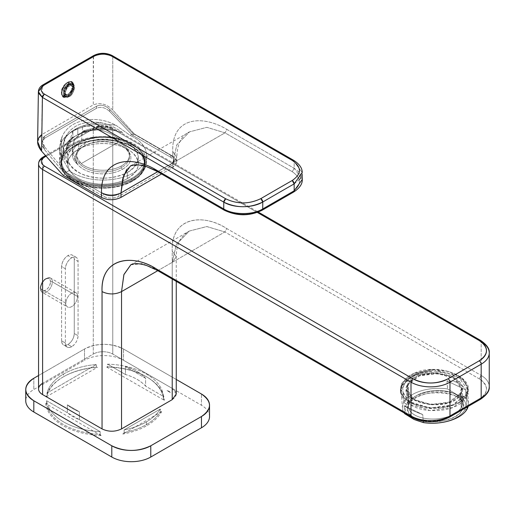 <?xml version="1.0" encoding="UTF-8"?>
<svg xmlns="http://www.w3.org/2000/svg" width="515" height="515" viewBox="0 0 515 515"><rect width="100%" height="100%" fill="white"/><g stroke="black" fill="none" stroke-linecap="round" stroke-linejoin="round"><path stroke-width="0.39" stroke-dasharray="2.58 1.93" d="M173.806 159.27A10.77 6.219 0 0 1 170.677 164.092L170.858 166.345L170.677 164.092L118.823 194.026A10.77 6.219 180 0 1 103.592 194.026L66.068 172.364L69.1 170.613L66.068 172.364L103.592 194.026C108.671 196.44 113.751 196.44 118.823 194.026L170.677 164.092C174.849 161.163 174.849 158.234 170.677 155.298L133.147 133.636L130.121 135.381A43.415 25.068 180 0 1 144.683 162.025A43.415 25.068 180 0 1 111.407 179.568A43.415 25.068 180 0 1 69.1 170.613A43.415 25.068 0 0 0 111.407 179.568A43.415 25.068 0 0 0 144.683 162.025A43.415 25.068 0 0 0 146.44 154.97A43.415 25.068 0 0 0 130.121 135.381L116.107 125.383C95.494 114.085 69.634 119.725 62.45 136.018L61.195 139.172L61.626 156.837L69.1 170.613L61.626 156.837C59.167 149.382 59.444 142.443 62.45 136.018C69.634 119.609 95.88 114.15 116.107 125.383A43.415 25.068 0 0 0 61.362 142.23A27.565 21.598 26.9 0 1 62.45 136.018A27.565 21.598 26.9 0 0 61.362 142.23A43.415 25.068 0 0 0 59.605 149.286A43.415 25.068 0 0 0 61.626 156.837A43.415 25.068 0 0 1 59.605 149.286A43.415 25.068 0 0 1 61.362 142.23L61.362 154.564C56.418 168.514 65.006 178.641 87.125 184.943C109.785 190.537 138.432 182.445 144.683 168.675C149.627 154.725 141.039 144.599 118.92 138.297C96.26 132.703 67.613 140.795 61.362 154.564L61.362 142.23A43.415 25.068 0 0 1 116.107 125.383L130.121 135.381L133.147 133.636L170.677 155.298L170.858 157.345L132.426 135.155L109.837 111.613L109.631 109.302L133.147 133.636L109.631 109.302L109.837 111.613L132.426 135.155L170.858 157.345C175.132 160.345 175.132 163.345 170.858 166.345A11.027 6.367 0 0 0 174.057 161.407A11.027 6.367 0 0 0 170.858 157.345L170.677 155.298A10.77 6.219 0 0 1 173.806 159.27L174.057 161.407M118.823 194.026L119.004 196.279L170.858 166.345L119.004 196.279A11.027 6.367 180 0 1 103.412 196.279L64.98 174.096L63.03 175.216L64.98 174.096L44.354 149.421C40.917 144.734 41.013 140.994 44.651 138.213L44.844 136.057L96.698 106.122L96.505 108.279L44.651 138.213L41.876 142.436L44.354 149.421L64.98 174.096L103.412 196.279L103.592 194.026L103.412 196.279C108.614 198.751 113.809 198.751 119.004 196.279L118.823 194.026M46.105 156.219L95.224 127.855C100.425 125.39 105.62 125.39 110.822 127.855L257.333 212.444L110.822 127.855A11.027 6.367 0 0 0 95.224 127.855L46.105 156.219M38.561 163.873A13.783 7.957 180 0 1 42.597 158.24A2.755 1.59 60 0 1 43.163 156.978A2.755 1.59 -120 0 0 42.597 158.24L42.597 383.321L93.273 354.062L93.273 128.982L42.597 158.24L42.597 383.321L93.273 354.062L93.273 128.982A2.755 1.59 60 0 1 93.846 127.72A2.755 1.59 -120 0 0 93.273 128.982L42.597 158.24M95.224 127.855A2.755 1.59 -120 0 0 93.846 127.72A2.755 1.59 60 0 1 95.224 127.855M411.543 417.202L411.575 417.221A2.755 1.59 120 0 0 412.953 417.086A24.81 14.323 0 0 0 448.024 417.092A24.81 14.323 0 0 0 448.037 417.086A2.755 1.59 -120 0 0 449.408 417.227A2.755 1.59 60 0 1 448.037 417.086L479.24 399.067C488.806 392.443 488.806 385.696 479.227 378.821L481.177 375.441L481.177 341.683L112.766 128.982L112.766 354.062L112.766 128.982A2.755 1.59 120 0 0 112.199 127.72A2.755 1.59 120 0 0 110.822 127.855A2.755 1.59 120 0 1 112.199 127.72L258.305 212.077M45.558 155.601L93.846 127.72C99.962 124.752 106.084 124.752 112.199 127.72A2.755 1.59 120 0 1 112.766 128.982A13.783 7.957 0 0 0 93.273 128.982A13.783 7.957 0 0 1 112.766 128.982L481.177 341.683L481.177 375.441A27.565 15.914 180 0 1 489.25 386.694A27.565 15.914 180 0 0 481.177 375.441A2.755 1.59 -60 0 1 479.227 378.821L224.849 231.956L158.575 270.221L412.953 417.086C424.862 422.609 436.553 422.615 448.024 417.092L479.227 399.074A24.81 14.323 180 0 1 479.227 399.074A2.755 1.59 -120 0 0 480.604 399.215L480.617 399.209M61.6 340.84L61.6 266.564C61.974 261.903 64.085 258.247 67.935 255.588C71.785 253.805 73.896 255.022 74.269 259.251L74.269 333.527C73.896 338.188 71.785 341.844 67.935 344.496C64.085 346.286 61.974 345.069 61.6 340.84L65.392 343.029L61.6 340.84A8.961 5.176 -60 0 0 63.454 344.941A8.961 5.176 -60 0 0 67.935 344.496L71.727 346.685A8.961 5.176 -60 0 1 67.253 347.129A8.961 5.176 -60 0 1 65.392 343.029C65.772 347.258 67.883 348.475 71.727 346.685L67.935 344.496A8.961 5.176 -60 0 0 74.269 333.527L74.269 259.251L78.061 261.44L78.061 335.716L74.269 333.527L78.061 335.716A8.961 5.176 -60 0 1 71.727 346.685C75.576 344.033 77.688 340.376 78.061 335.716L78.061 261.44L74.269 259.251A8.961 5.176 -60 0 0 72.415 255.15A8.961 5.176 -60 0 0 67.935 255.588L71.727 257.783A8.961 5.176 -60 0 1 76.207 257.339A8.961 5.176 -60 0 1 78.061 261.44C77.688 257.21 75.576 255.994 71.727 257.783C67.883 260.436 65.772 264.092 65.392 268.753L65.392 343.029L65.392 268.753L61.6 266.564A8.961 5.176 -60 0 1 67.935 255.588L71.727 257.783A8.961 5.176 -60 0 0 65.392 268.753L61.6 266.564L61.6 340.84M172.222 399.64C177.566 395.893 177.566 392.14 172.222 388.387L112.766 354.062A13.783 7.957 0 0 0 93.273 354.062A13.783 7.957 0 0 1 112.766 354.062L172.222 388.387L172.222 251.088C170.562 216.944 203.354 213.049 226.8 228.583L481.177 375.441L226.8 228.583L224.849 231.956L479.227 378.821A24.81 14.323 180 0 1 479.24 399.067M466.88 396.737C460.075 406.972 447.232 411.524 428.338 410.404C409.18 408.685 395.945 396.325 401.912 385.664C408.71 375.429 421.56 370.871 440.454 371.997C459.605 373.716 472.847 386.076 466.88 396.737L466.719 394.535L452.833 405.356L430.102 408.376L409.373 402.189L400.432 389.739L401.752 383.463L406.889 377.437L401.752 383.463C397.947 394.226 404.539 402.099 421.515 407.069C439.186 411.614 461.858 405.356 466.719 394.535C477.077 377.592 438.323 361.82 414.208 373.208L431.139 369.538L448.913 371.431L462.489 378.313L468.038 388.252L466.719 394.535L466.88 396.737L468.199 390.454L459.264 378.01L438.535 371.824L415.798 374.843L401.912 385.664L401.752 383.463L401.912 385.664L400.593 391.941L409.528 404.391L430.257 410.577L452.994 407.558L466.88 396.737M130.758 264.839L141.696 263.564L156.624 269.139L158.575 270.221L157.236 270.375M130.823 264.8L142.475 263.719L158.575 270.221L224.849 231.956L206.766 226.549L189.263 231.061L176.478 244.161L172.222 262.341L172.222 279.027L172.222 262.341L176.259 256.715L172.222 251.088C170.922 217.272 202.002 212.772 226.8 228.583L224.849 231.956L206.901 226.555L189.263 231.061L176.336 244.419L172.222 262.341L176.259 256.715L172.222 251.088L172.222 388.387L176.259 394.014M157.77 270.684L172.222 262.341L157.77 270.684M414.208 373.208A33.771 17.722 -4.2 0 0 406.889 377.437L414.208 373.208L406.889 377.437A33.771 17.722 -4.2 0 1 414.208 373.208M466.056 394.419C457.52 415.521 398.179 410.056 401.101 388.522L403.297 387.254L404.404 383.913C408.82 376.491 417.755 372.236 431.216 371.135L433.418 369.867C454.983 369.146 472.867 382.574 466.056 394.419L467.35 388.271L464.356 381.081L456.876 375.075L433.418 369.867L431.216 371.135A31.009 16.274 -4.2 0 0 404.423 384.158A31.009 16.274 -4.2 0 0 403.297 387.254L401.101 388.522L402.44 383.952C407.642 375.989 417.968 371.296 433.418 369.867A33.082 17.362 -4.2 0 0 402.44 383.952A33.082 17.362 -4.2 0 0 401.101 388.522L401.121 389.726L409.876 401.919L430.186 407.977L452.453 405.022L466.056 394.419L466.976 407.082L466.056 394.419M404.404 383.913L403.297 387.254A31.009 16.274 -4.2 0 1 404.423 384.158L404.423 384.158A31.009 16.274 -4.2 0 1 431.216 371.135C417.755 372.236 408.82 376.491 404.404 383.913M468.167 406.393A33.082 17.362 -4.2 0 0 468.444 403.367A33.082 17.362 -4.2 0 0 466.204 397.818L465.624 389.81L447.001 380.939C455.659 380.604 461.871 383.566 465.624 389.81C461.871 383.566 455.666 380.604 447.001 380.939L447.58 388.947L447.001 380.939L465.624 389.81L466.204 397.818L456.998 394.735L466.204 397.818A33.082 17.362 -4.2 0 1 468.167 406.393M402.46 408.157A33.082 17.362 -4.2 0 1 403.786 402.498L406.522 404.121A30.321 15.914 -4.2 0 0 414.105 419.493A30.321 15.914 -4.2 0 1 406.522 404.121A30.321 15.914 -4.2 0 1 456.985 394.735A29.954 15.72 -4.2 0 0 456.985 394.735A30.591 16.055 -4.2 0 0 456.992 394.735L456.992 394.735A30.321 15.914 -4.2 0 0 406.522 404.121L403.786 402.498A33.082 17.362 -4.2 0 1 447.58 388.947L456.985 394.735A30.321 15.914 -4.2 0 1 464.575 410.107L467.118 409.026L464.575 410.107A30.321 15.914 -4.2 0 1 414.112 419.493A30.321 15.914 -4.2 0 0 464.575 410.107A30.321 15.914 -4.2 0 0 456.998 394.735L447.58 388.947A33.082 17.362 -4.2 0 0 403.786 402.498L402.44 383.952L403.786 402.498A33.082 17.362 -4.2 0 0 404.14 412.927A33.082 17.362 -4.2 0 1 402.46 408.157L401.121 389.726M408.897 404.365C417.408 385.548 474.006 391.387 462.2 409.863C453.689 428.68 397.091 422.841 408.897 404.365L407.455 384.435L418.914 375.506L437.686 373.021L454.745 378.126L462.103 388.381L461.015 393.563L449.556 402.492L430.785 404.97L413.725 399.872L406.361 389.61L407.455 384.435C395.732 404.05 452.518 413.79 461.015 393.563C472.738 373.942 415.946 364.208 407.455 384.435L408.897 404.365A27.842 14.613 -4.2 0 0 407.777 409.129A27.842 14.613 -4.2 0 0 432.098 421.824A27.842 14.613 -4.2 0 0 462.2 409.863L461.015 393.563L462.2 409.863A27.842 14.613 -4.2 0 0 463.32 405.099A27.842 14.613 -4.2 0 0 439.005 392.404A27.842 14.613 -4.2 0 0 408.897 404.365M408.247 384.57C416.493 364.942 471.592 374.392 460.223 393.428C451.977 413.049 396.872 403.606 408.247 384.57L407.191 389.591L414.337 399.55L430.926 404.5L449.112 402.08L460.223 393.428L461.279 388.4L454.133 378.448L437.544 373.497L419.352 375.911L408.247 384.57L409.522 402.106L408.247 384.57M461.24 407.442L460.223 393.428L461.24 407.442A27.018 14.175 -4.2 0 0 462.322 402.82A27.018 14.175 -4.2 0 0 438.728 390.499A27.018 14.175 -4.2 0 0 409.522 402.106A27.018 14.175 -4.2 0 0 408.434 406.728A27.018 14.175 -4.2 0 0 432.027 419.043A27.018 14.175 -4.2 0 0 461.24 407.442A27.018 14.175 -4.2 0 0 443.022 390.75A27.018 14.175 -4.2 0 0 409.522 402.106A27.018 14.175 -4.2 0 0 427.74 418.798A27.018 14.175 -4.2 0 0 461.24 407.442M176.845 161.807L176.806 157.255L172.77 162.991L176.806 157.255L172.77 151.635L172.808 156.219L134.376 134.029L172.808 156.219L176.845 161.807L172.802 167.472L161.523 173.986L172.802 167.472L172.77 162.991L176.806 144.876L189.572 131.846L176.864 144.767L172.77 162.991L157.629 171.733L172.77 162.991L172.802 167.472C178.145 163.719 178.145 159.972 172.808 156.219L172.77 151.635C171.424 117.42 201.648 114.214 226.941 129.445L224.991 132.838L206.869 127.334L189.572 131.846L206.837 127.334L224.991 132.838L158.433 171.27L224.991 132.838L292.243 171.662L224.991 132.838L226.941 129.445L294.194 168.27L299.267 172.306L302.266 179.458L294.194 168.27L294.142 161.517L293.569 160.274M130.462 165.972L189.572 131.846C181.544 135.239 177.289 143.711 176.806 157.255L172.77 151.635C171.469 116.815 202.401 114.588 226.941 129.445L294.194 168.27L292.243 171.662C301.803 178.576 301.803 185.329 292.243 191.921C301.829 185.252 301.829 178.499 292.243 171.662L294.194 168.27L294.142 161.517L302.215 172.647M292.243 191.921L293.621 192.056A2.755 1.59 -120 0 1 292.243 191.921L260.77 210.094L292.243 191.921M131.583 165.412L142.867 165L158.433 171.27L225.679 210.094C237.518 215.631 249.215 215.631 260.77 210.094A2.755 1.59 -120 0 0 262.109 210.249M126.735 169.377L130.45 165.978L141.928 164.813L158.433 171.27L157.056 171.405M157.088 171.424L158.433 171.27L225.679 210.094L224.302 210.229M225.679 210.094C234.653 215.714 252.356 215.508 260.77 210.094L262.148 210.229M69.795 70.188L68.418 70.046L67.845 71.289L42.417 86.089L42.97 84.853L38.38 91.689L38.619 93.254M68.418 70.046L67.845 71.289L42.417 86.089L41.683 134.679L93.279 104.893L93.279 56.727L67.845 71.289L93.279 56.721L93.865 55.472M209.534 416.526A27.565 15.914 0 0 0 207.751 410.899A27.565 15.914 0 0 0 201.462 405.266L201.462 394.014L201.462 405.266L123.491 360.255L123.491 349.003L123.491 360.255A27.565 15.914 0 0 0 84.505 360.255L84.505 349.003L38.561 375.525L84.505 349.003C97.496 342.829 110.493 342.829 123.491 349.003A27.565 15.914 0 0 0 84.505 349.003L84.505 360.255L33.823 389.514L33.823 378.261L33.823 389.514A27.565 15.914 180 0 0 25.75 400.767M176.259 379.465L123.491 349.003L176.259 379.465M106.689 367.047L164.349 400.342L163.493 399.17L163.493 396.466L145.578 386.128L145.578 378.248L125.46 366.629L125.46 374.508L107.545 364.169L107.545 366.867L106.689 367.047A59.405 34.299 180 0 1 121.695 368.418A59.405 34.299 180 0 1 146.981 377.077A59.405 34.299 180 0 1 164.349 400.342L163.493 399.17A58.581 33.823 0 0 0 121.463 368.206L121.463 368.206A58.581 33.823 180 0 1 146.395 376.742A58.581 33.823 180 0 1 163.493 399.17L163.493 396.466A58.581 33.823 0 0 0 121.463 365.502A58.581 33.823 0 0 0 107.545 364.169L125.46 374.508A45.487 26.259 180 0 1 145.578 386.128L163.493 396.466A58.581 33.823 0 0 0 121.463 365.502A58.581 33.823 0 0 0 107.545 364.169L107.545 366.867A58.581 33.823 180 0 1 121.463 368.206L121.463 365.502L121.463 368.206A58.581 33.823 0 0 0 107.545 366.867L106.689 367.047M62.965 377.077A59.405 34.299 180 0 1 97.412 367.311L96.44 367.195L97.412 367.311L46.047 396.962L47.02 395.732L46.047 396.962A59.405 34.299 0 0 1 62.965 377.077L63.551 376.742A58.581 33.823 180 0 1 96.44 367.195L96.44 364.498L47.02 393.029L47.02 395.732A58.581 33.823 180 0 1 63.551 376.742L63.551 374.038A58.581 33.823 0 0 0 47.02 393.029L96.44 364.498A58.581 33.823 0 0 0 63.551 374.038L63.551 376.742A58.581 33.823 0 0 0 47.02 395.732L47.02 393.029A58.581 33.823 180 0 1 63.551 374.038A58.581 33.823 0 0 1 96.44 364.498L96.44 367.195A58.581 33.823 0 0 0 63.551 376.742M161.626 411.652L122.847 434.042L124.147 432.613L124.147 429.909L160.326 409.026L160.326 411.723L161.626 411.652A59.405 34.299 180 0 1 146.975 425.583L146.395 424.572L146.395 421.869A58.581 33.823 0 0 0 160.326 409.026L124.147 429.909L124.147 432.613A58.581 33.823 0 0 0 146.395 424.572A58.581 33.823 0 0 0 160.326 411.723A58.581 33.823 180 0 1 146.395 424.572A58.581 33.823 180 0 1 124.147 432.613L122.847 434.042A59.405 34.299 0 0 0 146.975 425.583L146.395 424.572L146.395 421.869A58.581 33.823 180 0 1 124.147 429.909A58.581 33.823 0 0 0 146.395 421.869A58.581 33.823 0 0 0 160.326 409.026L160.326 411.723L161.626 411.652M101.062 435.555L45.693 403.586L46.588 403.425L46.588 400.728L67.349 412.708L67.349 404.835L79.413 411.8L79.413 419.673L100.168 431.66L100.168 434.364L101.062 435.555L100.168 434.364A58.581 33.823 180 0 1 48.764 410.178A58.581 33.823 180 0 1 46.588 403.425A58.581 33.823 0 0 0 48.764 410.178L47.966 410.989A59.405 34.299 0 0 0 101.062 435.555M145.578 378.248A45.487 26.259 0 0 0 125.46 366.629L145.578 378.248L145.578 386.128C141.02 381.01 134.312 377.141 125.46 374.508L125.46 366.629A45.487 26.259 180 0 1 145.578 378.248M79.413 419.673L79.413 411.8L67.349 404.835A45.487 26.259 0 0 0 79.413 411.8A45.487 26.259 0 0 1 67.349 404.835L67.349 412.708A45.487 26.259 0 0 0 79.413 419.673L46.588 400.728L46.588 403.425L45.693 403.586A59.405 34.299 0 0 0 47.966 410.989L48.764 410.178A58.581 33.823 0 0 0 100.168 434.364L100.168 431.66L79.413 419.673M48.764 407.474L48.764 410.178L48.764 407.474A58.581 33.823 180 0 1 46.588 400.728A58.581 33.823 0 0 0 48.764 407.474A58.581 33.823 0 0 0 100.168 431.66A58.581 33.823 180 0 1 48.764 407.474M63.596 96.955L63.68 87.093C60.957 92.597 61.42 96.002 65.07 97.296L67.935 96.479L66.12 96.794C61.394 96.955 63.467 86.668 68.727 83.977L63.886 90.357L64.929 96.453L66.944 97.264L69.467 96.556A7.442 4.3 -60 0 1 66.944 97.271L65.74 96.923L64.645 90.762L69.441 84.383L68.727 83.977L72.435 83.597L73.896 87.801L71.167 93.878L71.991 94.354L71.167 93.878L67.935 96.479L68.637 96.073L69.467 96.556L68.637 96.073L66.12 96.794L68.637 96.073L71.167 93.878L73.948 86.069L72.19 82.181L73.948 86.031L70.658 94.033L73.948 85.805L67.761 82.303C73.98 78.299 76.31 87.698 70.658 94.033L67.652 96.646L70.761 94C74.475 88.001 74.952 84.067 72.19 82.181C74.875 84.84 74.411 88.773 70.8 93.988L67.935 96.479L71.167 93.878L73.948 86.932L68.727 83.977L67.761 82.303L69.441 84.383L73.169 84.016L74.669 88.277L71.991 94.354C76.143 86.668 75.293 83.346 69.441 84.383C64.188 87.061 62.18 97.412 66.944 97.264L66.12 96.794L65.07 97.296C61.459 96.254 60.995 92.855 63.68 87.093A8.543 4.931 -60 0 1 70.832 81.801L70.581 81.653A8.543 4.931 -60 0 1 71.952 82.046A8.543 4.931 -60 0 1 72.518 90.833A8.543 4.931 -60 0 1 64.781 97.245A8.543 4.931 -60 0 1 63.409 96.846A8.543 4.931 -60 0 1 62.843 88.059A8.543 4.931 -60 0 1 70.581 81.653A8.543 4.931 120 0 0 62.843 88.059A8.543 4.931 120 0 0 63.409 96.846A8.543 4.931 120 0 0 64.781 97.245A0.824 0.65 93.1 0 1 64.439 96.299A41.348 32.394 93.1 0 1 66.57 88.805A41.348 32.394 93.1 0 1 69.776 81.93C62.862 81.718 58.35 96.891 64.439 96.299C71.353 96.517 75.86 81.344 69.776 81.93A41.348 32.394 -86.9 0 0 66.57 88.805A41.348 32.394 -86.9 0 0 64.439 96.299A0.824 0.65 -86.9 0 0 64.781 97.245L67.858 96.524L64.665 97.49C59.051 97.663 61.555 85.471 67.761 82.303C61.549 85.477 59.058 97.663 64.665 97.49L64.781 97.245A8.543 4.931 -60 0 0 72.518 90.833A8.543 4.931 -60 0 0 71.952 82.046A8.543 4.931 -60 0 0 70.581 81.653A0.824 0.65 -86.9 0 0 70.343 81.582A0.824 0.65 93.1 0 1 70.581 81.653L70.832 81.801A8.543 4.931 -60 0 1 72.19 82.181L70.343 81.582A0.824 0.65 -86.9 0 0 69.776 81.93A0.824 0.65 93.1 0 1 70.343 81.582C65.418 81.46 57.596 91.329 63.409 96.846L64.961 97.348A8.543 4.931 -60 0 1 64.961 97.348C61.33 96.324 60.899 92.906 63.68 87.093A8.543 4.931 -60 0 1 70.832 81.801A8.543 4.931 -60 0 1 72.19 82.181M67.858 96.524L70.761 94L67.652 96.646L64.665 97.49L67.652 96.646M71.263 83.559A6.895 3.978 120 0 1 72.473 84.93L74.07 85.76L72.473 84.93L71.933 86.16L72.473 84.93L70.272 83.308C67.233 83.655 64.942 85.941 63.397 90.17L64.163 90.646A5.511 3.18 -60 0 1 69.802 84.563A5.511 3.18 -60 0 1 71.714 86.288L73.523 86.99L74.07 85.76L72.821 84.344L71.817 84.087C68.527 84.647 66.203 86.984 64.832 91.091L63.397 90.17A6.895 3.978 120 0 1 70.272 83.308L74.07 85.76L73.523 86.99L71.714 86.288L73.227 87.164L71.714 86.288A5.511 3.18 -60 0 0 70.69 84.82A5.511 3.18 -60 0 0 69.802 84.563L72.203 85.69L73.227 87.164L73.523 86.99L69.802 84.563A5.511 3.18 -60 0 0 64.163 90.646L63.519 90.807L64.954 91.728L65.379 91.696L63.397 90.17L65.675 91.522C66.989 87.614 68.868 85.587 71.315 85.439C68.643 85.818 66.763 87.846 65.675 91.522L64.832 91.091C66.384 86.778 68.707 84.441 71.817 84.087L70.272 83.308A6.895 3.978 120 0 1 71.263 83.559L72.821 84.344M73.529 89.243L71.714 88.541A5.511 3.18 -60 0 1 66.068 94.625L67.594 95.507L66.068 94.625A5.511 3.18 -60 0 1 65.18 94.367A5.511 3.18 -60 0 1 64.163 92.9L67.594 95.507C70.265 95.127 72.145 93.099 73.233 89.417C71.92 93.324 70.04 95.352 67.594 95.507L66.705 95.249L65.682 93.775L64.839 95.185L65.386 93.949L64.163 92.9L65.682 93.775L63.944 93.028L63.397 94.258L64.839 95.185L63.397 94.258A6.895 3.978 120 0 0 64.375 95.494A6.895 3.978 120 0 0 65.598 95.88L67.092 96.859C70.201 96.505 72.525 94.168 74.076 89.848L71.714 88.541A5.511 3.18 -60 0 1 66.068 94.625A5.511 3.18 -60 0 1 64.163 92.9L63.397 94.258L65.598 95.88C68.643 95.533 70.935 93.247 72.473 89.018A6.895 3.978 120 0 1 65.598 95.88L67.092 96.859C70.298 96.402 72.621 94.065 74.076 89.848L71.714 88.541L72.332 88.368L73.935 89.198L71.933 88.413M69.467 96.556A7.442 4.3 120 0 0 71.991 94.354L69.467 96.556M64.839 95.185L65.849 96.46L67.092 96.859L64.839 95.185M50.393 281.898C50.695 274.463 40.344 280.437 40.646 287.524C40.344 294.953 50.695 288.979 50.393 281.898A6.895 3.978 -60 0 1 45.52 290.338A6.895 3.978 -60 0 1 40.646 287.524A6.895 3.978 -60 0 1 45.52 279.085A6.895 3.978 -60 0 1 50.393 281.898A1.378 0.798 0 0 1 52.343 281.898A1.378 0.798 0 0 0 50.393 281.898M75.866 292.681A8.272 4.777 -60 0 0 69.493 294.895A8.272 4.777 -60 0 0 65.881 303.219A8.272 4.777 -60 0 1 71.727 293.087A8.272 4.777 -60 0 1 77.578 296.466A8.272 4.777 -60 0 1 71.727 306.592A8.272 4.777 -60 0 1 65.881 303.219L40.646 288.651A1.378 0.798 180 0 1 40.241 288.085A1.378 0.798 180 0 1 40.646 287.524A1.378 0.798 180 0 0 40.241 288.085C41.406 280.804 44.869 277.476 50.631 278.113A8.272 4.777 -60 0 1 52.343 281.898A8.272 4.777 -60 0 1 48.732 290.215A8.272 4.777 -60 0 1 42.359 292.436A8.272 4.777 -60 0 1 40.646 288.651A8.272 4.777 -60 0 1 44.258 280.327A8.272 4.777 -60 0 1 50.631 278.113A8.272 4.777 -60 0 1 52.343 281.898A8.272 4.777 -60 0 1 48.732 290.215A8.272 4.777 -60 0 1 42.359 292.436A8.272 4.777 -60 0 1 40.646 288.651A1.378 0.798 180 0 1 40.241 288.085L40.846 290.821L42.359 292.436L67.594 307.004A8.272 4.777 -60 0 1 65.881 303.219L40.646 288.651A8.272 4.777 -60 0 1 44.258 280.327A8.272 4.777 -60 0 1 50.631 278.113L75.866 292.681A8.272 4.777 -60 0 1 77.578 296.466L52.343 281.898L77.578 296.466A8.272 4.777 -60 0 1 73.967 304.79A8.272 4.777 -60 0 1 67.594 307.004M69.776 81.93A7.873 4.545 120 0 0 62.218 88.857A7.873 4.545 120 0 0 64.439 96.299A7.873 4.545 -60 0 0 71.997 89.378A7.873 4.545 -60 0 0 69.776 81.93L69.776 81.93M63.944 90.775L65.379 91.696M422.738 414.569L404.114 405.698C407.61 408.35 413.815 411.311 422.738 414.569L423.221 421.193L422.738 414.569C413.815 411.311 407.61 408.356 404.114 405.698L422.738 414.569M294.136 183.894L299.685 179.329M300.702 177.881L302.131 173.948M302.208 172.564L294.142 161.517A2.755 1.59 120 0 0 293.601 160.294M93.524 56.586L93.279 104.893C100.168 102.215 106.663 103.946 112.766 110.068L134.376 134.029L132.426 135.155L134.376 134.029L112.766 110.068L112.766 56.804C106.264 53.702 99.768 53.676 93.279 56.721L93.279 56.721C99.775 53.676 106.27 53.702 112.766 56.804L294.142 161.517L112.766 56.804A2.755 1.59 120 0 0 112.199 55.562L112.766 56.804L112.766 110.068C106.669 103.946 100.174 102.221 93.279 104.893L41.683 134.679L42.417 86.089M404.661 413.23L404.114 405.698L404.661 413.23M412.953 417.086L158.575 270.221L157.197 270.356M38.561 388.954A13.783 7.957 180 0 1 42.597 383.321M489.25 352.936A27.565 15.914 0 0 0 481.177 341.683A2.755 1.59 120 0 0 480.604 340.421M481.177 341.683A2.755 1.59 120 0 0 480.617 340.428M44.56 146.872L42.153 140.144L44.844 136.057L44.651 138.213L96.505 108.279C100.953 106.393 105.395 107.506 109.837 111.613C105.337 107.487 100.895 106.373 96.505 108.279L96.698 106.122C100.953 104.275 105.266 105.337 109.631 109.302C105.324 105.35 101.011 104.288 96.698 106.122L44.844 136.057C41.309 138.754 41.219 142.359 44.56 146.872L44.354 149.421L44.56 146.872L66.068 172.364L44.56 146.872M144.683 168.675L144.683 162.025L144.683 168.675A43.415 25.068 0 0 0 146.44 161.62A43.415 25.068 0 0 0 109.199 136.81A43.415 25.068 0 0 0 61.362 154.564A43.415 25.068 0 0 0 59.605 161.62A43.415 25.068 0 0 0 96.846 186.43A43.415 25.068 0 0 0 144.683 168.675M37.621 141.612L41.683 134.679M65.16 137.402C72.036 125.029 84.222 120.162 101.732 122.802C109.296 124.662 116.248 127.926 122.583 132.606L112.392 129.535L105.807 126.851L82.4 125.937L77.81 127.855L72.873 131.441L66.602 149.485L67.723 155.324L68.167 164.021C64.6 157.745 62.907 151.442 63.075 145.121L65.16 137.402L63.699 141.535L63.049 146.202L68.167 164.021L67.723 155.324L66.602 149.485L72.873 131.441L77.81 127.855L82.4 125.937L105.807 126.851L105.807 127.765L82.4 131.383L82.4 125.937L82.4 131.383L105.807 127.765A36.526 21.089 0 0 0 82.4 131.383A36.526 21.089 0 0 1 105.807 127.765L105.807 126.851L112.392 129.535L122.583 132.606A39.97 23.078 0 0 0 75.435 136.031A39.97 23.078 0 0 0 64.665 146.234L64.665 139.365A30.321 23.754 26.9 0 1 65.16 137.402A30.321 23.754 26.9 0 0 64.665 139.365A39.97 23.078 0 0 0 63.313 143.228A39.97 23.078 0 0 0 63.075 145.121A39.97 23.078 0 0 1 64.665 139.365A39.97 23.078 0 0 1 101.732 122.802A39.97 23.078 0 0 0 64.665 139.365L64.665 146.234A39.97 23.078 0 0 0 63.049 152.73A39.97 23.078 0 0 0 68.167 164.021A39.97 23.078 180 0 1 64.665 146.234A39.97 23.078 180 0 1 74.759 136.411A39.97 23.078 180 0 1 75.435 136.031A39.97 23.078 180 0 1 122.583 132.606C116.248 127.926 109.296 124.662 101.732 122.802C84.17 120.175 71.984 125.042 65.16 137.402M77.81 134.653L75.435 136.031L77.81 134.653A36.526 21.089 180 0 1 112.392 129.535A36.526 21.089 0 0 0 77.81 134.653L77.81 127.855L77.81 134.653A36.526 21.089 0 0 0 66.499 149.917A36.526 21.089 0 0 0 67.723 155.324A36.526 21.089 180 0 1 77.192 135.007A36.526 21.089 180 0 1 77.81 134.653M66.602 150.399L66.602 149.485L66.602 150.399L72.873 136.887A36.526 21.089 0 0 0 66.499 148.79A36.526 21.089 0 0 0 66.602 150.399L72.873 136.887L72.873 131.441L72.873 136.887A36.526 21.089 0 0 0 66.602 150.399M72.287 154.416A30.739 17.748 0 0 1 81.808 141.573L81.808 132.439L81.808 141.573A30.739 17.748 0 0 1 119.834 139.565C107.056 129.716 94.38 127.34 81.808 132.439C94.38 127.34 107.062 129.716 119.834 139.565L116.738 141.348L118.006 142.378L81.209 163.622L118.006 142.378A26.465 15.276 180 0 1 121.289 166.023A26.465 15.276 180 0 1 107.957 169.982A26.465 15.276 180 0 1 81.209 163.622A26.465 15.276 0 0 0 107.957 169.982A26.465 15.276 0 0 0 121.289 166.023A26.465 15.276 0 0 0 129.484 154.97A26.465 15.276 0 0 0 118.006 142.378L116.738 141.348A26.465 15.276 0 0 0 84.756 143.363A26.465 15.276 0 0 0 76.561 154.416A26.465 15.276 0 0 0 80.392 162.334L81.209 163.622L80.392 162.334C74.173 155.421 75.634 149.099 84.756 143.363C94.631 138.541 105.298 137.872 116.738 141.348L119.834 139.565A30.739 17.748 0 0 0 81.808 141.573A30.739 17.748 0 0 0 77.295 164.124L80.392 162.334L77.295 164.124C69.364 150.773 70.864 140.215 81.808 132.439L74.701 139.23L72.287 148.642L77.295 164.124A30.739 17.748 0 0 1 72.287 154.416L72.287 148.642M121.289 167.723L121.289 166.023L121.289 167.723A26.465 15.276 0 0 0 129.484 156.669A26.465 15.276 0 0 0 113.435 142.623A26.465 15.276 0 0 0 84.756 145.61L84.756 143.363L84.756 145.61A26.465 15.276 0 0 0 76.561 156.669A26.465 15.276 0 0 0 92.61 170.716A26.465 15.276 0 0 0 121.289 167.723L122.242 169.422A27.842 16.074 0 0 0 123.169 146.698A27.842 16.074 0 0 0 83.803 146.163A27.842 16.074 0 0 0 82.876 168.888A27.842 16.074 0 0 0 122.242 169.422A27.842 16.074 0 0 0 122.712 146.427A27.842 16.074 0 0 0 83.803 146.163A27.842 16.074 0 0 0 83.333 146.427A27.842 16.074 0 0 0 83.102 169.023A27.842 16.074 0 0 0 122.242 169.422L121.289 167.723A26.465 15.276 0 0 0 121.733 145.867A26.465 15.276 0 0 0 84.756 145.61L83.803 146.163L84.756 145.61A26.465 15.276 0 0 0 84.312 145.867A26.465 15.276 0 0 0 84.093 167.343A26.465 15.276 0 0 0 121.289 167.723M127.379 178.608C140.292 170.304 141.689 161.395 131.557 151.886C119.963 142.056 93.131 140.653 78.666 149.131C65.753 157.436 64.356 166.345 74.488 175.853C86.082 185.69 112.914 187.087 127.379 178.608L127.379 172.531A35.284 20.375 0 0 0 138.31 157.796A35.284 20.375 0 0 0 116.911 139.063A35.284 20.375 0 0 0 78.666 143.054A35.284 20.375 0 0 0 67.735 157.796A35.284 20.375 0 0 0 89.134 176.523A35.284 20.375 0 0 0 127.379 172.531C112.399 179.593 96.917 179.973 80.945 173.684C64.278 163.867 63.519 153.657 78.666 143.054C93.646 135.992 109.129 135.612 125.1 141.902C141.767 151.719 142.526 161.929 127.379 172.531L127.379 178.608A35.284 20.375 0 0 0 138.31 163.873A35.284 20.375 0 0 0 116.911 145.14A35.284 20.375 0 0 0 78.666 149.131L78.666 143.054L78.666 149.131A35.284 20.375 0 0 0 67.735 163.873A35.284 20.375 0 0 0 89.134 182.6A35.284 20.375 0 0 0 127.379 178.608M169.255 391.915A4.687 2.704 0 0 0 168.064 391.226L170.311 392.527A5.169 2.987 0 0 0 167.002 390.615L170.311 392.527A5.169 2.987 0 0 0 169.055 391.342A5.169 2.987 0 0 0 167.002 390.615L168.656 391.117L170.311 392.527L169.255 391.915M143.363 170.703C148.159 156.921 139.526 147.045 117.472 141.078C95.655 136.057 68.656 143.923 62.682 157.036C57.886 170.826 66.519 180.701 88.574 186.662C110.397 191.683 137.389 183.816 143.363 170.703L143.363 168.45A42.037 24.269 0 0 0 145.063 161.62A42.037 24.269 0 0 0 109 137.595A42.037 24.269 0 0 0 62.682 154.783A42.037 24.269 0 0 0 60.982 161.62A42.037 24.269 0 0 0 97.045 185.645A42.037 24.269 0 0 0 143.363 168.45C137.801 180.424 114.684 188.29 93.846 185.303C70.793 182.722 55.433 167.684 62.682 154.783C68.244 142.816 91.361 134.949 112.199 137.936C135.252 140.518 150.605 155.556 143.363 168.45L143.363 170.703A42.037 24.269 0 0 0 145.063 163.873A42.037 24.269 0 0 0 109 139.848A42.037 24.269 0 0 0 62.682 157.036L62.682 154.783L62.682 157.036A42.037 24.269 0 0 0 60.982 163.873A42.037 24.269 0 0 0 97.045 187.898A42.037 24.269 0 0 0 143.363 170.703M74.482 146.595A41.348 23.87 180 0 1 132.941 147.393A41.348 23.87 180 0 1 131.563 181.145A41.348 23.87 180 0 1 73.104 180.347A41.348 23.87 180 0 1 74.482 146.595L74.482 143.897A41.348 23.87 0 0 0 73.78 144.29A41.348 23.87 0 0 0 63.345 154.448L62.817 154.809A41.902 24.192 0 0 0 91.226 184.834A41.902 24.192 0 0 0 143.228 168.431A41.902 24.192 0 0 0 114.819 138.406A41.902 24.192 0 0 0 62.817 154.809A41.902 24.192 0 0 0 91.226 184.834A41.902 24.192 0 0 0 143.228 168.431A41.902 24.192 0 0 0 132.651 144.515A41.902 24.192 0 0 0 73.394 144.515A41.902 24.192 0 0 0 62.817 154.809L63.345 154.448A41.348 23.87 0 0 0 81.505 181.557A41.348 23.87 0 0 0 131.563 178.441A41.348 23.87 0 0 0 142.7 167.89L143.228 168.431L142.7 167.89A41.348 23.87 0 0 0 132.258 144.29A41.348 23.87 0 0 0 74.482 143.897A41.348 23.87 0 0 0 63.345 154.448A41.348 23.87 0 0 0 61.671 161.169A41.348 23.87 0 0 0 86.752 183.115A41.348 23.87 0 0 0 131.563 178.441A41.348 23.87 0 0 0 142.7 167.89A41.348 23.87 0 0 0 144.374 161.169A41.348 23.87 0 0 0 119.293 139.224A41.348 23.87 0 0 0 74.482 143.897L74.482 146.595A41.348 23.87 0 0 0 61.671 163.873A41.348 23.87 0 0 0 86.752 185.818A41.348 23.87 0 0 0 131.563 181.145L131.563 178.441L131.563 181.145A41.348 23.87 0 0 0 144.374 163.873A41.348 23.87 0 0 0 119.293 141.921A41.348 23.87 0 0 0 74.482 146.595M67.253 347.129L63.454 344.941M76.207 257.339L72.415 255.15M130.765 264.832L136.906 261.285M136.913 261.285L189.263 231.061C182.007 235.503 176.6 241.4 176.259 256.715L176.259 281.357M400.593 391.941L400.432 389.739M468.199 390.454L468.038 388.252M468.444 403.367L467.35 388.271M463.32 405.099L462.103 388.381M407.777 409.129L406.361 389.61M462.322 402.82L461.279 388.4M408.434 406.728L407.191 389.591M146.981 377.077L146.395 376.742M73.948 86.932L73.948 86.069M68.637 96.073L67.935 96.479M72.435 83.597L73.169 84.022M64.375 95.494L65.849 96.46M66.705 95.249L65.18 94.367M72.203 85.69L70.69 84.82M65.74 96.923L64.929 96.453M61.195 139.172L59.605 149.286L59.605 161.62M42.153 140.144L41.876 142.436M146.44 161.62L146.44 154.97M66.499 149.917L66.499 148.79M63.693 141.535L63.313 143.228M63.049 152.73L63.049 146.202M77.192 135.007L74.759 136.411M129.484 156.669L129.484 154.97M76.561 156.669L76.561 154.416M138.31 163.873L138.31 157.796M67.735 163.873L67.735 157.796M84.312 145.867L83.333 146.427M121.733 145.867L122.712 146.427M169.055 391.342L168.656 391.117M145.063 163.873L145.063 161.62M60.982 163.873L60.982 161.62M132.651 144.515L132.258 144.29M73.394 144.515L73.78 144.29M144.374 163.873L144.374 161.169M61.671 163.873L61.671 161.169"/><path stroke-width="0.77" d="M176.259 281.357L176.259 394.014L172.222 399.64L172.222 279.027L172.222 399.64L121.54 428.905L121.54 291.606C115.045 294.689 108.543 294.689 102.047 291.606C100.386 257.455 133.179 253.567 156.624 269.094L411.002 415.959A2.755 1.59 120 0 0 411.575 417.221L411.002 415.959L411.002 382.194L411.002 415.959L156.624 269.094C131.898 253.309 100.74 257.751 102.047 291.606L102.047 428.905L42.597 394.58L42.597 169.499A2.755 1.59 -60 0 1 44.548 166.12C40.273 163.12 40.273 160.12 44.548 157.12L46.105 156.219L44.548 157.12A2.755 1.59 -120 0 0 43.163 156.978A2.755 1.59 60 0 1 44.548 157.12A11.027 6.367 180 0 0 44.548 166.12L412.953 378.821L44.548 166.12A2.755 1.59 -60 0 0 42.597 169.499A13.783 7.957 180 0 1 38.561 163.873A13.783 7.957 180 0 1 42.597 158.24M480.617 340.428A2.755 1.59 120 0 0 480.604 340.421A2.755 1.59 120 0 0 479.227 340.557L257.333 212.444L479.227 340.557C488.844 347.31 488.844 354.062 479.227 360.815L448.037 378.821C436.347 384.37 424.65 384.37 412.953 378.821A2.755 1.59 -60 0 0 411.002 382.194A27.565 15.914 0 0 0 449.988 382.194L481.177 364.189L481.177 397.953L449.988 415.959L449.988 382.194L481.177 364.189L481.177 397.953A2.755 1.59 60 0 1 480.604 399.215A2.755 1.59 60 0 1 479.227 399.074M45.558 155.601L43.163 156.978A2.755 1.59 -120 0 0 43.157 156.985C40.183 158.749 38.651 161.047 38.561 163.873L38.561 388.954A13.783 7.957 180 0 0 42.597 394.58L102.047 428.905L102.047 291.606C108.543 294.689 115.045 294.689 121.54 291.606L123.864 274.714L130.823 264.8M479.227 360.815A2.755 1.59 60 0 1 481.177 364.189A2.755 1.59 -120 0 0 479.227 360.815A24.81 14.323 0 0 0 479.227 340.557A2.755 1.59 120 0 1 480.604 340.421C486.9 344.799 489.778 348.97 489.25 352.936A27.565 15.914 180 0 1 481.177 364.189A27.565 15.914 0 0 0 489.25 352.936L489.25 386.694A27.565 15.914 180 0 1 481.177 397.953L449.988 415.959L449.988 382.194A2.755 1.59 -120 0 0 448.037 378.821L479.227 360.815M448.037 378.821A2.755 1.59 60 0 1 449.988 382.194A27.565 15.914 180 0 1 411.002 382.194L42.597 169.499L411.002 382.194A2.755 1.59 -60 0 1 412.953 378.821A24.81 14.323 180 0 0 448.037 378.821M411.002 415.959A27.565 15.914 0 0 0 449.988 415.959A2.755 1.59 60 0 1 449.415 417.221A2.755 1.59 -120 0 0 449.415 417.221A2.755 1.59 -120 0 0 449.988 415.959A27.565 15.914 0 0 1 411.002 415.959M172.222 399.64L121.54 428.905C115.045 431.988 108.549 431.988 102.047 428.905C108.543 431.988 115.045 431.988 121.54 428.905L121.54 291.606L157.77 270.684L121.54 291.606L123.941 274.482L130.758 264.839C131.576 264.214 135.902 262.109 146.994 265.669L157.197 270.356L156.624 269.094L157.236 270.375M467.118 409.026L466.976 407.082L467.118 409.026A33.082 17.362 -4.2 0 0 468.167 406.393A33.082 17.362 -4.2 0 1 467.118 409.026L467.118 409.026A33.082 17.362 -4.2 0 1 423.324 422.577L414.105 419.493A30.591 16.055 -4.2 0 0 414.112 419.493L423.324 422.577L423.221 421.193L423.324 422.577A33.082 17.362 -4.2 0 0 467.118 409.026M404.14 412.927A33.082 17.362 -4.2 0 0 404.7 413.706L414.105 419.493L404.7 413.706L404.661 413.23L404.7 413.706A33.082 17.362 -4.2 0 1 404.14 412.927M302.131 173.948L302.266 179.458L294.187 190.795L262.721 208.968C252.788 215.122 233.507 215.077 223.735 208.948C233.701 215.193 253.374 214.974 262.721 208.968L262.772 202.002L262.721 208.968A2.755 1.59 -120 0 1 262.148 210.229L262.721 208.968L294.187 190.795L294.136 183.894L294.187 190.795L293.621 192.056A2.755 1.59 -120 0 0 294.187 190.795L302.266 179.458C302.511 183.964 299.627 188.162 293.621 192.056L262.148 210.229A2.755 1.59 -120 0 1 262.109 210.249M41.683 134.679C36.333 139.076 36.308 144.567 41.599 151.159L63.03 175.216L101.461 197.406C107.963 200.49 114.459 200.49 120.954 197.406L161.523 173.986L120.954 197.406L120.993 192.887L157.629 171.733L120.993 192.887L122.699 178.905L126.735 169.377M157.088 171.424L156.483 170.124C131.209 154.886 100.663 158.272 101.5 192.784L101.461 197.406C107.963 200.49 114.459 200.49 120.954 197.406L120.993 192.887L123.677 175.551L130.45 165.978L131.583 165.412M225.679 210.094L224.302 210.229L223.735 208.948L223.787 202.138C236.784 208.279 249.781 208.234 262.772 202.002C252.472 208.26 233.739 208.253 223.787 202.138L42.41 97.425L223.787 202.138A2.755 1.59 -60 0 1 225.712 198.79L44.342 94.078C40.067 91.065 40.073 88.039 44.348 84.988A4616.009 2665.067 -60 0 1 69.795 70.182M42.417 86.089L38.38 91.689L42.41 97.425A2.755 1.59 -60 0 1 44.342 94.078L225.712 198.79C237.415 204.32 249.112 204.262 260.815 198.629C249.112 204.268 237.415 204.32 225.712 198.79L223.787 202.138L223.735 208.948L156.483 170.124L223.735 208.948L224.302 210.229C237.074 216.268 249.685 216.268 262.148 210.229M294.136 183.894A4613.254 2663.477 -60 0 0 278.454 192.906A4613.254 2663.477 -60 0 0 262.772 202.002L260.815 198.629A4616.009 2665.067 -60 0 1 292.198 180.514C301.822 173.832 301.822 167.13 292.211 160.397L110.841 55.684L292.211 160.397C301.822 167.13 301.822 173.832 292.198 180.514L294.136 183.894A2.755 1.597 -119.8 0 0 292.198 180.514A4616.009 2665.067 -60 0 0 260.815 198.629A2.755 1.584 -120.2 0 1 262.772 202.002A4613.254 2663.477 -60 0 1 278.454 192.906A4613.254 2663.477 -60 0 1 294.136 183.894L302.208 172.564M95.243 55.607C100.438 53.187 105.639 53.212 110.841 55.684A2.755 1.59 120 0 1 112.199 55.562L110.841 55.684C105.639 53.212 100.438 53.187 95.243 55.607A4616.009 2665.067 -60 0 0 69.795 70.188L95.243 55.607L93.865 55.472L95.243 55.607M93.279 56.727L93.865 55.472L68.418 70.046L69.795 70.188L44.348 84.988L42.97 84.853L44.348 84.988C40.073 88.039 40.067 91.065 44.342 94.078L42.41 97.425L41.599 151.159L37.621 141.612M293.601 160.294A2.755 1.59 120 0 0 293.569 160.274L292.211 160.397A2.755 1.59 120 0 1 293.569 160.274C299.44 164.008 302.324 168.135 302.215 172.647M25.75 389.514L25.75 400.767A27.565 15.914 180 0 0 33.823 412.019L33.823 400.767C23.136 393.267 23.136 385.761 33.823 378.261L38.561 375.525L33.823 378.261A27.565 15.914 180 0 0 25.75 389.514A27.565 15.914 180 0 0 33.823 400.767L111.794 445.784L111.794 457.037L33.823 412.019L33.823 400.767L111.794 445.784C124.791 451.951 137.788 451.951 150.779 445.784L201.462 416.526L150.779 445.784A27.565 15.914 180 0 1 111.794 445.784L111.794 457.037A27.565 15.914 180 0 0 150.779 457.037L150.779 445.784L150.779 457.037L201.462 427.778L201.462 416.526A27.565 15.914 0 0 0 209.534 405.266A27.565 15.914 0 0 0 201.462 394.014L176.259 379.465L201.462 394.014C212.141 401.513 212.141 409.019 201.462 416.526L201.462 427.778A27.565 15.914 0 0 0 209.534 416.526L209.534 405.266M299.685 179.329L300.702 177.881M412.953 417.086L411.575 417.221C424.186 423.272 436.804 423.272 449.415 417.221L480.604 399.215A2.755 1.59 -120 0 0 481.177 397.953A27.565 15.914 180 0 0 489.25 386.694C489.778 390.66 486.9 394.831 480.604 399.215M481.177 341.683A27.565 15.914 180 0 1 489.25 352.936M42.597 383.321A13.783 7.957 0 0 0 42.597 394.58L42.597 169.499A13.783 7.957 180 0 1 38.561 163.873M38.619 93.254L42.41 97.425L41.599 151.159L63.03 175.216L101.461 197.406L101.5 192.784C100.715 157.667 131.956 155.26 156.483 170.124L157.056 171.405L224.302 210.229M120.993 192.887C114.491 195.912 107.996 195.874 101.5 192.784C107.996 195.874 114.491 195.912 120.993 192.887M157.056 171.405L146.518 166.654C134.447 163.133 130.932 165.663 130.45 165.978L130.462 165.972M68.418 70.046L42.97 84.853C40.119 86.501 38.586 88.78 38.38 91.689L37.621 141.734M93.865 55.472C99.981 52.556 106.09 52.588 112.199 55.562L293.569 160.274M411.575 417.221L157.197 270.356M258.305 212.077L480.604 340.421"/></g></svg>
